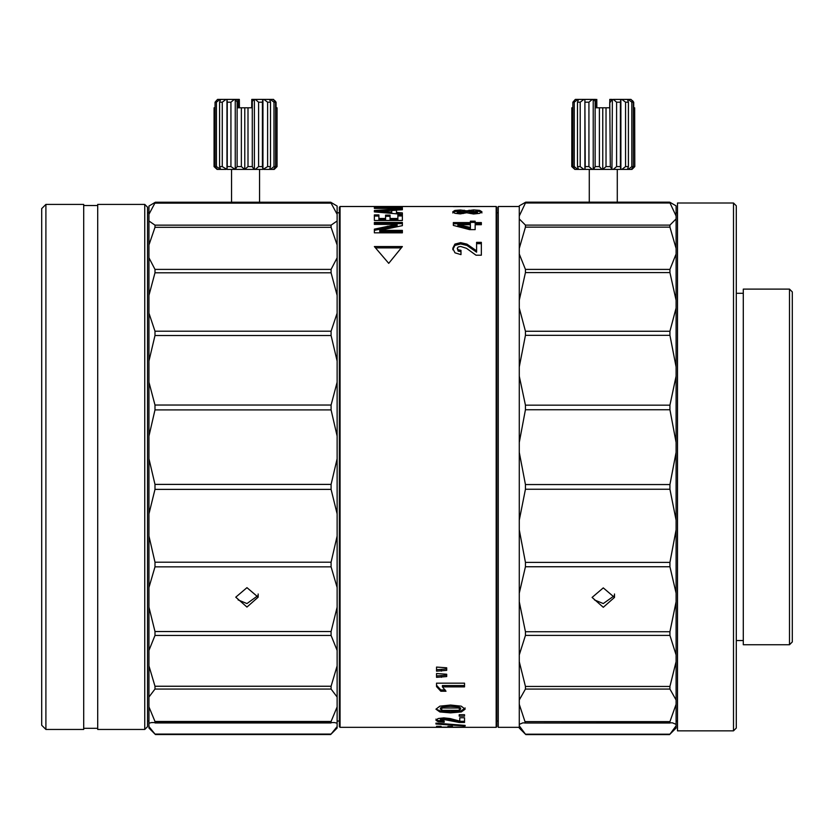 <?xml version="1.0" encoding="UTF-8"?>
<svg xmlns="http://www.w3.org/2000/svg" width="834" height="834" viewBox="0 0 834 834"><rect width="100%" height="100%" fill="white"/><g stroke="black" fill="none" stroke-linecap="round" stroke-linejoin="round"><path stroke-width="1.25" d="M217.069 169.406L214.057 166.602L214.077 107.805L214.057 166.602L217.851 169.406M275.574 107.805L277.055 107.805L277.055 166.602L273.802 169.406L270.362 169.406L273.979 166.602L275.574 166.602L273.521 169.406M154.988 203.131L331.088 203.131L330.712 202.235L259.562 202.235L259.562 169.406L231.56 169.406L231.56 202.235L155.364 202.235L148.952 206.05L148.952 214.286L155.364 202.235L330.712 202.235L337.124 206.05L337.124 220.989L331.088 225.149L154.988 225.149L154.988 227.317L331.088 227.317L331.088 225.149M617.285 202.162L617.285 169.406L589.284 169.406L589.284 202.162M571.822 166.602L574.834 169.406L571.78 166.602L571.822 107.805L571.78 166.602M634.664 107.805L634.789 166.602L634.664 107.805L633.392 107.805M676.093 721.045L677.489 721.045M676.093 212.806L677.489 212.806M677.489 203.006L677.489 730.845L733.493 730.845L733.493 203.006L677.489 203.006M733.493 203.006L736.297 205.8L736.297 728.051L733.493 730.845M736.297 640.543L743.292 640.543M736.297 293.307L743.292 293.307M743.292 289.106L743.292 644.745L789.496 644.745L789.496 289.106L743.292 289.106M789.496 289.106L792.3 291.91L792.3 641.94L789.496 644.745M525.441 723.015L672.392 722.828L676.093 724.339L676.093 728.051L669.535 734.598L525.837 734.598L519.28 728.051L519.28 724.339L522.97 722.828L525.441 723.015L519.28 704.303L519.28 724.339M525.441 225.107L519.28 218.915L519.28 205.852L525.754 202.162L669.619 202.162L676.093 215.985L676.093 218.915L669.931 225.107L525.441 225.107L525.441 227.14L669.931 227.14L669.931 225.107M519.28 206.509L498.273 206.509L498.273 727.342L519.28 727.342M614.304 595.726L603.284 603.566L594.496 599.948M603.284 607.288L592.088 597.425L603.284 587.887L614.491 597.425L603.284 607.288M147.545 721.045L148.952 721.045M147.545 212.806L148.952 212.806M144.751 204.403L147.545 207.207L147.545 726.643L144.751 729.448L144.751 204.403L97.703 204.403L97.703 729.448L144.751 729.448M83.702 728.322L97.703 728.322M83.702 205.529L97.703 205.529M45.901 204.403L45.901 729.448L83.702 729.448L83.702 204.403L45.901 204.403L41.7 208.604L41.7 725.246L45.901 729.448M331.088 409.911L331.088 405.043L154.988 405.043L154.988 409.911L331.088 409.911L337.124 436.088L337.124 536.064L331.088 562.199L154.988 562.199L148.952 536.064L148.952 650.426L154.988 635.445L331.088 635.445L337.124 650.426L337.124 665.897L331.088 686.246L331.088 689.061L337.124 697.026L337.124 723.193L334.497 722.567L337.124 723.193L337.124 728.051L330.639 734.535L154.988 734.076L148.952 726.581L148.952 723.193L151.579 722.567L148.952 723.193L148.952 697.026L154.988 689.061L154.988 686.246L148.952 665.897L148.952 697.026M151.579 722.567L334.497 722.567M257.998 595.591L246.958 603.566L238.128 599.907M246.958 607.058L235.761 597.175L246.958 587.657L258.154 597.175L246.958 607.058M436.536 727.311L436.536 726.31L441.061 726.31L441.061 727.133L447.931 727.133L447.931 726.393L452.435 726.393L452.435 727.133L464.538 727.133L436.536 727.311L436.536 726.31M465.143 725.997L435.953 724.027L435.953 723.12L465.143 725.413L465.143 725.997L465.143 725.413M459.784 721.118L459.784 717.751L464.538 717.751L464.538 722.442L459.2 722.442L443.855 719.523L440.456 720.242L444.188 720.951L444.188 722.286L438.194 721.754L435.953 720.274L438.1 718.543L443.813 717.876L450.131 718.554L459.784 721.118M459.2 716.156L459.2 714.707L464.538 714.707L464.538 716.156L459.2 716.156M450.558 712.861L439.893 711.965L435.953 709.181L439.841 706.179L450.558 705.043L461.223 706.158L465.143 709.181L461.306 711.944L450.558 712.861L450.558 711.673L439.893 710.776L436.536 709.296M436.536 686.58L436.536 683.161L464.538 683.161L464.538 686.882L442.406 686.882L446.013 691.23L440.811 691.23L436.536 686.58M436.536 671.151L436.536 667.075L446.701 667.794L446.701 670.359L436.536 671.151M436.536 677.323L436.536 673.528L446.701 674.226L446.701 676.562L436.536 677.323M402.374 246.562L388.727 263.346L374.372 246.562L402.374 246.562M476.589 250.825L476.589 242.36L481.343 242.36L481.343 255.204L475.995 255.204L466.508 248.334L460.649 246.447L458.2 246.968L457.261 248.323L458.158 249.783L460.983 250.325L460.983 254.631L454.989 252.827L452.758 248.396L454.905 244.101L460.618 242.642L466.925 244.122L476.589 250.825L476.589 252.181L466.925 245.436L460.618 243.945L454.905 245.415L452.758 249.731M470.407 222.574L470.407 221.187L475.161 221.187L475.161 222.574L481.343 222.574L481.343 224.711L475.161 224.711L475.161 229.631L469.646 229.631L453.342 225.409L453.342 222.574L470.407 222.574L470.407 223.773L453.342 223.773L453.342 225.409M460.378 209.991L466.675 210.835L473.681 209.907L479.665 210.377L481.948 211.773L479.644 213.348L473.566 214.004L466.675 212.753L460.222 213.9L454.853 213.275L452.758 211.794L454.832 210.439L460.378 209.991L460.378 211.033M453.342 206.613L481.343 206.519L453.342 206.519M374.372 224.409L374.372 222.449L402.374 222.449L402.374 225.649L379.731 230.382L402.374 230.382L402.374 232.832L374.372 232.832L374.372 229.142L397.109 224.409L374.372 224.409L374.372 223.648L402.374 223.648L402.374 225.649M397.87 218.487L397.87 214.786L402.374 214.786L402.374 220.478L374.372 220.478L374.372 214.911L378.897 214.911L378.897 218.487L385.558 218.487L385.558 215.13L390.062 215.13L390.062 218.487L397.87 218.487L397.87 219.655L390.062 219.655L390.062 218.487M374.372 211.899L374.372 210.502L402.374 208.781L402.374 209.751L396.463 210.105L396.463 212.43L402.374 212.889L402.374 214.328L374.372 211.899L378.292 211.367M396.734 206.696L402.374 206.947L392.053 207.072L390.938 207.739L402.374 207.739L402.374 208.406L374.372 208.406L374.372 207.197L376.53 206.759L396.734 206.999M340.063 466.925L340.063 727.342L496.167 727.342L496.167 206.509L340.063 206.509L340.063 466.925M496.167 727.342L496.866 726.643L496.866 207.207L496.167 206.509M340.063 206.509L339.365 207.207L339.365 726.643L340.063 727.342M337.124 721.045L339.365 721.045M337.124 212.806L339.365 212.806M496.866 721.045L498.273 721.045M496.866 212.806L498.273 212.806M458.325 710.328L442.802 710.328L440.456 709.181L442.802 708.003L458.325 708.003L460.618 709.181L458.325 710.328M470.407 224.711L457.866 224.607L470.407 227.473L470.407 224.711M463.516 212.305L458.231 212.284L457.261 211.721L458.273 211.21L464.569 211.773L463.516 212.305L463.516 213.452L458.231 213.431L457.261 212.868L457.261 211.721M476.318 212.357L470.303 212.347L469.073 211.753L470.303 211.179L477.423 211.763L476.318 212.357L476.318 213.504L470.303 213.494L469.073 212.889L469.073 211.753M391.74 212.097L378.292 211.2L391.74 210.387L391.74 213.243L385.006 212.764M386.434 208.406L386.1 207.134L382.441 206.978L378.897 207.332L378.897 208.406M386.434 207.739L378.897 207.739M460.618 709.181L460.618 707.972L458.325 706.794L450.558 706.408L442.802 706.794L440.456 707.972L440.456 709.181M457.866 224.607L457.866 225.805L470.407 228.693L470.407 227.473M463.516 213.452L464.569 212.92L464.569 211.773M476.318 213.504L477.423 212.899L477.423 211.763M378.292 212.211L378.292 211.2M459.2 722.442L459.2 721.306L464.538 721.306L464.538 717.751M459.784 719.971L459.784 717.751M444.188 720.951L438.194 720.607L435.953 719.127M459.2 721.306L443.855 718.366L440.456 719.096L440.456 720.242M459.2 714.707L464.538 714.707M465.143 707.972L461.306 710.756L450.558 711.673M442.406 686.882L442.406 685.558L464.538 685.558L464.538 683.161M445.179 689.926L440.811 689.926L436.536 685.246L436.536 683.161M446.701 667.794L446.701 668.931L436.536 669.723L436.536 667.075M446.701 674.226L446.701 675.165L436.536 675.926L436.536 673.528M375.634 247.886L401.164 247.886M481.343 255.204L481.343 243.664L476.589 243.664M460.983 254.631L460.983 251.67L458.158 251.128L457.261 248.323M475.161 222.376L470.407 222.376M475.161 229.631L475.161 225.92M481.343 224.711L481.343 223.773L475.161 223.773L475.161 222.574M464.173 210.199L464.173 211.336L466.675 211.972L469.115 211.325L469.115 210.189M452.758 212.931L454.832 211.575L458.127 211.179M475.818 211.085L479.665 211.513L481.948 212.92M374.372 232.832L374.372 230.361L397.109 225.618L397.109 224.409M402.374 232.832L402.374 231.623L379.731 231.623L379.731 230.382M402.374 220.478L402.374 215.943L397.87 215.943M390.062 216.287L385.558 216.287M385.558 218.487L385.558 219.655L378.897 219.655L378.897 218.487M378.897 216.069L374.372 216.069L374.372 220.478M391.74 210.512L396.463 210.241M402.374 214.328L396.463 213.577L396.463 212.43M390.552 206.749L390.552 207.875L386.434 207.864M378.897 207.822L374.372 208.135M435.953 724.027L435.953 723.12M440.811 691.23L440.811 689.926M441.415 671.151L441.415 669.723M441.415 677.323L441.415 675.926M466.675 211.972L466.675 210.835M402.374 209.751L402.374 208.781M390.938 207.739L390.938 208.406M402.374 208.406L402.374 207.739M388.31 206.936L388.31 208.052M154.988 269.392L154.988 272.791L331.088 272.791L331.088 269.392L154.988 269.392L148.952 257.789L148.952 244.977L154.988 227.317M154.988 331.192L154.988 335.518L331.088 335.518L331.088 331.192L154.988 331.192L148.952 313.167L148.952 295.382L154.988 272.791M331.088 722.942L331.088 721.473L154.988 721.473L154.988 722.942M331.088 227.317L337.124 244.977L337.124 257.789L331.088 269.392M331.088 272.791L337.124 295.382L337.124 313.167L331.088 331.192M331.088 335.518L337.124 361.028L337.124 382.201L331.088 405.043M154.988 405.043L148.952 382.201L148.952 361.028L154.988 335.518M337.124 458.773L331.088 484.398L331.088 489.381L337.124 513.89M148.952 458.773L148.952 513.89L154.988 489.381L154.988 484.398L148.952 458.773L148.952 436.088L154.988 409.911M337.124 706.898L331.088 721.473M154.988 721.473L148.952 706.898M337.124 726.581L331.088 734.076L154.988 734.076M331.088 203.131L337.124 214.286M154.988 225.149L148.952 220.989L148.952 214.286M337.124 220.989L337.124 244.977M337.124 257.789L337.124 295.382M337.124 313.167L337.124 361.028M337.124 382.201L337.124 436.088M337.124 665.897L337.124 697.026M148.952 220.989L148.952 244.977M148.952 257.789L148.952 295.382M148.952 313.167L148.952 361.028M148.952 382.201L148.952 436.088M148.952 726.581L148.952 728.051L155.437 734.535L330.639 734.535M148.952 650.426L148.952 665.897M148.952 513.89L148.952 536.064M148.952 587.511L154.988 566.849L331.088 566.849L337.124 587.511L337.124 536.064M337.124 587.511L337.124 607.215L331.088 631.536L154.988 631.536L148.952 607.215M337.124 650.426L337.124 607.215M331.088 566.849L331.088 562.199M331.088 635.445L331.088 631.536M154.988 635.445L154.988 631.536M154.988 562.199L154.988 566.849M519.28 218.915L519.28 704.303M669.931 723.015L669.931 721.629L525.441 721.629M676.093 725.83L669.931 734.191L525.441 734.191L519.28 725.83M519.28 215.985L525.441 202.996L669.931 202.996M525.754 202.162L525.441 202.996M519.28 248.407L525.441 227.14M519.28 300.25L525.441 272.603L669.931 272.603L669.931 269.403L525.441 269.403L525.441 272.603M525.441 269.403L519.28 254.026M519.28 366.908L525.441 335.331L669.931 335.331L669.931 331.254L525.441 331.254L525.441 335.331M525.441 331.254L519.28 308.038M519.28 442.447L525.441 409.744L669.931 409.744L669.931 405.168L525.441 405.168L525.441 409.744M525.441 405.168L519.28 376.186M519.28 520.166L525.441 489.245L669.931 489.245L669.931 484.554L525.441 484.554L525.441 489.245M525.441 484.554L519.28 452.382M519.28 699.987L525.441 689.072L669.931 689.072L669.931 686.434L525.441 686.434L525.441 689.072M525.441 686.434L519.28 661.696M519.28 654.919L525.441 635.404L669.931 635.404L669.931 631.724L525.441 631.724L525.441 635.404M525.441 631.724L519.28 601.773M519.28 593.151L525.441 566.755L669.931 566.755L669.931 562.387L525.441 562.387L525.441 566.755M525.441 562.387L519.28 529.871M669.931 689.072L676.093 699.987L676.093 704.303L669.931 721.629M676.093 215.985L676.093 205.852L669.931 202.297M669.931 227.14L676.093 248.407L676.093 254.026L669.931 269.403M669.931 272.603L676.093 300.25L676.093 308.038L669.931 331.254M669.931 335.331L676.093 366.908L676.093 376.186L669.931 405.168M669.931 409.744L676.093 442.447L676.093 452.382L669.931 484.554M669.931 489.245L676.093 520.166L676.093 529.871L669.931 562.387M669.931 635.404L676.093 654.919L676.093 661.696L669.931 686.434M669.931 566.755L676.093 593.151L676.093 601.773L669.931 631.724M676.093 661.696L676.093 699.987M676.093 704.303L676.093 724.339M676.093 218.915L676.093 248.407M676.093 254.026L676.093 300.25M676.093 308.038L676.093 366.908M676.093 376.186L676.093 442.447M676.093 452.382L676.093 520.166M676.093 529.871L676.093 593.151M676.093 601.773L676.093 654.919M609.717 102.196L609.717 107.805L606.026 107.805L606.026 166.602L610.311 166.602L609.769 99.402L611.947 99.402L610.311 102.196M596.852 107.805L596.8 99.402L596.414 107.805L595.768 99.402L595.716 107.805L599.385 107.805L599.385 166.602L602.065 169.406L593.224 169.406L593.224 99.402L575.585 99.402M574.261 102.196L577.837 99.402L575.324 99.402L572.854 102.196L574.261 102.196L574.261 166.602L577.837 169.406L575.043 169.406L572.854 166.602L574.261 166.602M572.854 102.196L572.854 166.602M580.203 102.196L583.915 99.402L578.504 99.402L577.482 102.196L580.203 102.196L580.203 166.602L583.915 169.406L578.504 169.406L577.482 166.602L580.203 166.602M577.482 102.196L577.482 166.602M585.218 102.196L588.929 102.196L588.929 166.602L592.328 169.406L584.895 169.406L584.895 99.402L585.218 166.602L588.929 166.602M588.929 102.196L592.328 99.402L584.957 99.402M595.768 99.402L593.62 99.402L595.716 102.196M595.132 102.196L595.132 166.602L599.385 166.602M621.862 99.402L625.563 102.196L628.409 102.196L627.512 99.402L620.777 99.402L620.392 102.196L616.597 102.196L616.597 166.602L620.392 166.602L620.777 169.406L613.251 169.406L616.597 166.602M620.392 102.196L620.392 166.602M613.251 99.402L620.777 99.402L613.251 99.402L616.597 102.196M625.563 102.196L625.563 166.602L628.409 166.602L627.512 169.406L621.862 169.406L625.563 166.602M628.409 102.196L628.409 166.602M628.221 99.402L631.838 102.196L633.392 102.196L630.984 99.402L620.882 99.402L620.882 169.406L621.862 169.406M631.838 102.196L631.838 166.602L633.392 166.602L631.317 169.406L628.221 169.406L631.838 166.602M633.392 102.196L633.392 166.602M632.485 100.956L630.984 99.402M632.485 100.601L633.715 102.196L633.715 107.805M572.854 107.805L571.822 107.805M606.026 107.805L599.385 107.805M574.834 169.406L575.627 169.406M577.837 169.406L578.775 169.406M583.915 169.406L584.895 169.406M585.218 166.602L584.957 169.406M592.328 169.406L593.224 169.406M595.132 166.602L593.62 169.406M602.065 169.406L602.763 169.406L602.763 107.805M606.026 166.602L602.763 169.406M610.311 166.602L611.947 169.406L603.441 169.406M611.947 169.406L612.375 99.402M612.375 169.406L613.251 169.406M627.512 169.406L628.221 169.406M631.317 169.406L634.664 166.602M239.421 107.805L239.337 99.402L217.924 99.402M274.813 101.143L273.573 99.402L251.774 99.402L251.701 107.805L237.7 107.805L237.784 99.402M225.993 99.402L220.645 99.402L219.582 102.196L222.271 102.196L225.993 99.402M219.988 99.402L217.538 99.402L215.047 102.196L216.423 102.196L219.988 99.402M234.354 99.402L226.963 99.402L226.963 169.406L227.244 166.602L230.935 166.602L230.935 102.196L234.354 99.402M238.368 99.402L238.368 107.805L238.753 99.402M215.047 107.805L214.077 107.805M270.362 99.402L273.979 102.196L275.574 102.196L273.187 99.402M255.267 99.402L258.603 102.196L262.408 102.196L262.835 99.402L253.953 99.402L251.701 102.196M263.919 99.402L267.62 102.196L270.497 102.196L269.632 99.402L262.95 99.402L262.95 169.406L267.62 166.602L270.497 166.602L269.632 169.406L270.362 169.406M248 107.805L248 166.602L252.285 166.602L253.953 169.406L255.267 169.406L258.603 166.602L262.408 166.602L262.95 169.406M258.603 102.196L258.603 166.602M254.391 169.406L254.391 99.402M252.285 166.602L252.285 102.196M262.408 102.196L262.408 166.602M248 166.602L244.779 169.406L244.779 107.805M267.62 102.196L267.62 166.602M235.636 99.402L237.117 102.196L237.117 166.602L241.36 166.602L241.36 107.805M241.36 166.602L244.779 169.406M270.497 102.196L270.497 166.602M237.117 102.196L237.7 102.196M237.117 166.602L235.251 169.406L235.251 99.402M273.979 102.196L273.979 166.602M230.935 166.602L235.251 169.406M275.574 102.196L275.574 166.602M227.025 99.402L227.244 102.196L230.935 102.196M227.244 102.196L227.244 166.602M276.909 107.805L276.909 166.602M219.582 102.196L219.582 166.602L222.271 166.602L222.271 102.196M222.271 166.602L226.963 169.406M219.582 166.602L220.645 169.406L225.993 169.406M274.813 100.601L276.064 102.196L276.064 107.805M215.047 102.196L215.047 166.602L216.423 166.602L216.423 102.196M216.423 166.602L220.927 169.406M215.047 166.602L217.267 169.406L219.988 169.406M269.632 169.406L263.919 169.406M262.835 169.406L255.267 169.406M253.953 169.406L245.446 169.406M244.06 169.406L235.636 169.406M234.354 169.406L227.025 169.406M525.608 723.015L669.765 723.015M155.249 722.942L330.827 722.942M442.802 706.794L442.802 708.003M458.325 706.794L458.325 708.003M460.775 213.65L460.775 212.503M458.231 213.431L458.231 212.284M473.431 213.744L473.431 212.597M470.303 213.494L470.303 212.347M449.703 720.253L449.703 719.096M443.855 719.523L443.855 718.366M441.394 719.732L441.394 718.585M438.194 721.754L438.194 720.607M461.306 711.944L461.306 710.756M439.893 711.965L439.893 710.776M458.158 249.783L458.158 251.128M454.905 244.101L454.905 245.415M460.618 242.642L460.618 243.945M466.925 244.122L466.925 245.436M473.681 209.907L473.681 210.971M479.665 210.377L479.665 211.513M454.832 210.439L454.832 211.575M387.549 226.191L387.549 227.401M376.53 206.759L376.53 207.885M331.088 484.398L154.988 484.398M154.988 689.061L331.088 689.061M331.088 686.246L154.988 686.246M154.988 489.381L331.088 489.381M258.154 597.175L258.154 593.985M614.491 597.425L614.491 593.985M631.984 169.406L634.789 166.602M274.261 169.406L277.055 166.602"/></g></svg>
